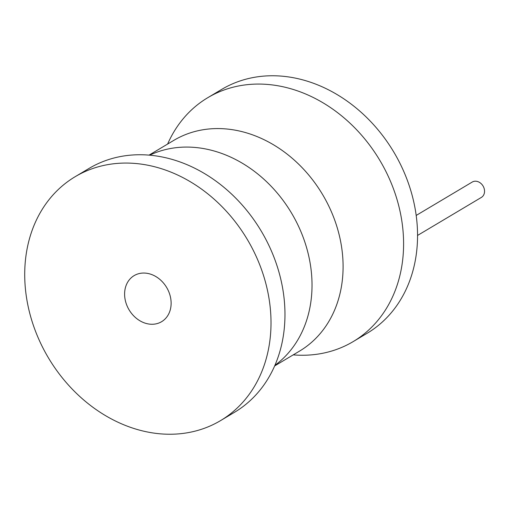 <?xml version="1.0" encoding="UTF-8"?>
<svg xmlns="http://www.w3.org/2000/svg" width="510" height="510" viewBox="0 0 510 510"><rect width="100%" height="100%" fill="white"/><g stroke="black" fill="none" stroke-linecap="round" stroke-linejoin="round"><path stroke-width="0.76" d="M167.618 144.062A141.978 115.732 59.2 0 1 207.774 97.691L221.729 89.377A141.978 115.732 59.2 0 1 356.26 108.107A141.978 115.732 59.2 0 1 416.766 250.378A141.978 115.732 59.2 0 1 367.072 333.317L353.118 341.63A141.978 115.732 59.2 0 1 293.218 354.871M207.774 97.691A141.978 115.732 59.2 0 1 342.306 116.42A141.978 115.732 59.2 0 1 402.811 258.691A141.978 115.732 59.2 0 1 353.118 341.63M220.537 420.622L234.492 412.309A141.978 115.732 -120.8 0 0 281.596 344.856A141.978 115.732 -120.8 0 0 284.185 329.371A141.978 115.732 -120.8 0 0 170.895 159.056A141.978 115.732 -120.8 0 0 89.148 168.37L75.193 176.683A141.978 115.732 -120.8 0 0 25.5 259.622A141.978 115.732 -120.8 0 0 86.005 401.893A141.978 115.732 -120.8 0 0 220.537 420.622A141.978 115.732 -120.8 0 0 270.23 337.684A141.978 115.732 -120.8 0 0 209.725 195.413A141.978 115.732 -120.8 0 0 75.193 176.683M170.977 306.025A26.82 21.86 59.2 0 1 161.593 321.695A26.82 21.86 59.2 0 1 136.183 318.157A26.82 21.86 59.2 0 1 124.752 291.28A26.82 21.86 59.2 0 1 134.136 275.617A26.82 21.86 59.2 0 1 159.547 279.155A26.82 21.86 59.2 0 1 170.977 306.025M416.185 215.443L472.222 182.057A8.938 7.287 59.2 0 1 480.688 183.237A8.938 7.287 59.2 0 1 484.5 192.194A8.938 7.287 59.2 0 1 481.37 197.415L417.55 235.441M149.041 155.129L173.865 140.339A122.693 100.017 59.2 0 1 290.126 156.525A122.693 100.017 59.2 0 1 342.414 279.474A122.693 100.017 59.2 0 1 299.472 351.148L274.648 365.938M274.903 365.351A122.693 100.017 -120.8 0 0 311.349 297.987A122.693 100.017 -120.8 0 0 262.605 178.066A122.693 100.017 -120.8 0 0 149.679 155.18"/></g></svg>
